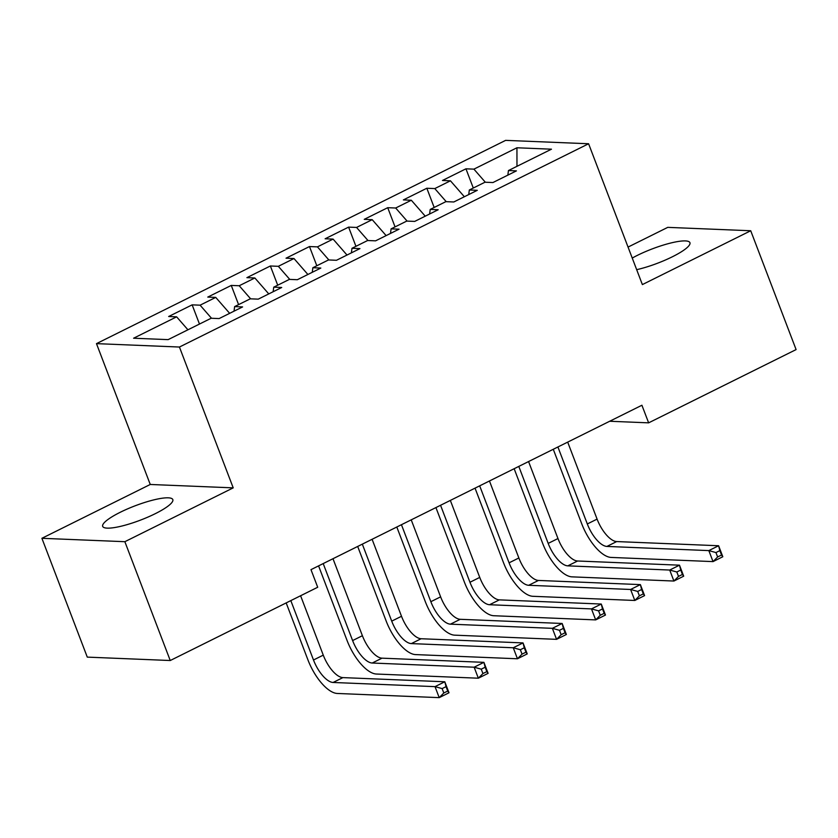 <?xml version="1.0" encoding="UTF-8"?>
<svg xmlns="http://www.w3.org/2000/svg" width="838" height="838" viewBox="0 0 838 838"><rect width="100%" height="100%" fill="white"/><g stroke="black" fill="none" stroke-linecap="round" stroke-linejoin="round"><path stroke-width="1.26" d="M155.239 513.694A37.532 7.647 -20.9 0 0 172.817 499.595A37.532 7.647 -20.9 0 0 120.263 512.269A37.532 7.647 -20.9 0 0 102.686 526.369A37.532 7.647 -20.9 0 0 155.239 513.694M636.681 269.668A37.532 7.647 -20.9 0 0 672.359 256.784A37.532 7.647 -20.9 0 0 689.936 242.685A37.532 7.647 -20.9 0 0 637.383 255.36A37.532 7.647 -20.9 0 0 632.24 258.062M41.9 538.3L124.862 541.694L233.215 487.863L150.253 484.469L41.9 538.3L87.278 657.118L170.24 660.522L317.707 587.249L310.982 569.651L641.908 405.246L648.633 422.844L796.1 349.582L750.722 230.754L667.76 227.36L628.05 247.084M150.253 484.469L96.475 343.632L505.628 140.365L588.601 143.759L179.437 347.037L96.475 343.632M516.973 166.322L516.941 147.771L473.91 169.14L465.949 168.815L442.485 180.474L450.446 180.809L434.796 188.581L426.835 188.246L403.371 199.915L411.322 200.24L395.683 208.013L387.722 207.688L364.247 219.347L372.208 219.671L356.559 227.444L348.608 227.119L325.134 238.778L333.095 239.102L317.445 246.875L309.484 246.55L286.02 258.209L293.981 258.533L278.331 266.316L270.37 265.981L246.896 277.65L254.857 277.975L239.218 285.748L231.257 285.423L207.782 297.081L215.743 297.406L200.093 305.179L192.143 304.854L168.668 316.513L176.629 316.837L187.932 329.795M516.941 147.771L551.467 149.185L508.446 170.554L507.849 175.132M176.629 316.837L133.598 338.217L168.134 339.631L211.155 318.251L219.116 318.576L242.591 306.918L234.63 306.593L250.279 298.82L258.24 299.145L281.704 287.486L273.743 287.162L289.393 279.389L297.354 279.714L320.818 268.055L312.857 267.731L328.506 259.948L336.467 260.283L359.942 248.614L351.981 248.289L367.62 240.516L375.581 240.841L399.056 229.183L391.095 228.858L406.744 221.085L414.705 221.41L438.169 209.751L430.208 209.427L445.858 201.654L453.819 201.979L477.283 190.32L469.322 189.996L484.972 182.223L492.933 182.548L516.407 170.879L508.446 170.554M200.093 305.179L211.522 318.272M215.743 297.406L229.664 313.339M239.218 285.748L250.646 298.831M254.857 277.975L268.778 293.908M234.63 306.593L234.032 311.17M278.331 266.316L289.759 279.4M293.981 258.533L307.892 274.476M273.743 287.162L273.146 291.739M317.445 246.875L328.873 259.969M333.095 239.102L347.005 255.045M312.857 267.731L312.26 272.298M356.559 227.444L367.997 240.537M372.208 219.671L386.129 235.604M351.981 248.289L351.384 252.867M395.683 208.013L407.111 221.096M411.322 200.24L425.243 216.173M391.095 228.858L390.498 233.435M434.796 188.581L446.225 201.665M450.446 180.809L464.357 196.741M430.208 209.427L429.611 214.004M473.91 169.14L485.338 182.234M469.322 189.996L468.735 194.573M124.862 541.694L170.24 660.522M588.601 143.759L642.369 284.585L750.722 230.754M233.215 487.863L179.437 347.037M609.687 421.252L648.633 422.844M465.949 168.815L473.292 188.026M426.835 188.246L434.168 207.457M387.722 207.688L395.054 226.889M348.608 227.119L355.941 246.32M309.484 246.55L316.816 265.761M270.37 265.981L277.703 285.192M231.257 285.423L238.589 304.623M192.143 304.854L199.475 324.055M557.909 446.979L587.312 523.96A24.061 10.098 -116.4 0 0 606.922 546.428L708.833 550.597L718.616 545.748L722.817 556.746L713.033 561.607L611.122 557.427A36.086 15.136 63.6 0 1 581.708 523.74L553.269 449.273M567.693 442.118L597.085 519.11A24.061 10.098 -116.4 0 0 616.705 541.568L718.616 545.748L719.852 550.618L715.945 552.567L717.621 556.966L721.539 555.018L719.852 550.618M717.621 556.966L713.033 561.607L708.833 550.597L715.945 552.567M721.539 555.018L722.817 556.746M518.795 466.41L548.188 543.401A24.061 10.098 -116.4 0 0 567.808 565.86L669.719 570.039L679.492 565.179L683.693 576.177L673.92 581.038L572.008 576.858A36.086 15.136 63.6 0 1 542.584 543.171L514.155 468.714M528.569 461.549L557.972 538.541A24.061 10.098 -116.4 0 0 577.581 560.999L679.492 565.179L680.739 570.05L676.821 571.998L678.508 576.397L682.415 574.459L680.739 570.05M678.508 576.397L673.92 581.038L669.719 570.039L676.821 571.998M682.415 574.459L683.693 576.177M479.682 485.841L509.075 562.832A24.061 10.098 -116.4 0 0 528.694 585.291L630.605 589.47L640.379 584.61L644.579 595.609L634.806 600.469L532.895 596.3A36.086 15.136 63.6 0 1 503.47 562.602L475.041 488.145M489.455 480.981L518.858 557.972A24.061 10.098 -116.4 0 0 538.467 580.441L640.379 584.61L641.625 589.491L637.708 591.429L639.394 595.828L643.301 593.891L641.625 589.491M639.394 595.828L634.806 600.469L630.605 589.47L637.708 591.429M643.301 593.891L644.579 595.609M440.558 505.272L469.961 582.263A24.061 10.098 -116.4 0 0 489.57 604.732L591.481 608.901L601.265 604.041L605.465 615.05L595.682 619.9L493.771 615.731A36.086 15.136 63.6 0 1 464.357 582.033L435.928 507.577M450.341 500.412L479.745 577.403A24.061 10.098 -116.4 0 0 499.354 599.872L601.265 604.041L602.501 608.922L598.594 610.86L600.27 615.26L604.188 613.322L602.501 608.922M600.27 615.26L595.682 619.9L591.481 608.901L598.594 610.86M604.188 613.322L605.465 615.05M401.444 524.703L430.847 601.694A24.061 10.098 -116.4 0 0 450.456 624.163L552.368 628.332L562.151 623.472L566.352 634.481L556.568 639.342L454.657 635.162A36.086 15.136 63.6 0 1 425.243 601.464L396.803 527.008M411.228 519.853L440.62 596.845A24.061 10.098 -116.4 0 0 460.24 619.303L562.151 623.472L563.387 628.353L559.48 630.302L561.156 634.701L565.074 632.753L563.387 628.353M561.156 634.701L556.568 639.342L552.368 628.332L559.48 630.302M565.074 632.753L566.352 634.481M362.33 544.145L391.723 621.136A24.061 10.098 -116.4 0 0 411.343 643.594L513.254 647.764L523.027 642.914L527.228 653.912L517.455 658.773L415.543 654.593A36.086 15.136 63.6 0 1 386.119 620.906L357.69 546.449M372.103 539.284L401.507 616.276A24.061 10.098 -116.4 0 0 421.116 638.734L523.027 642.914L524.274 647.784L520.356 649.733L522.043 654.132L525.95 652.184L524.274 647.784M522.043 654.132L517.455 658.773L513.254 647.764L520.356 649.733M525.95 652.184L527.228 653.912M323.206 563.576L352.609 640.567A24.061 10.098 -116.4 0 0 372.229 663.026L474.14 667.205L483.914 662.345L488.114 673.343L478.341 678.204L376.43 674.035A36.086 15.136 63.6 0 1 347.005 640.337L318.576 565.88M332.99 558.716L362.393 635.707A24.061 10.098 -116.4 0 0 382.002 658.165L483.914 662.345L485.16 667.226L481.242 669.164L482.929 673.563L486.836 671.626L485.16 667.226M482.929 673.563L478.341 678.204L474.14 667.205L481.242 669.164M486.836 671.626L488.114 673.343M290.817 600.616L313.496 659.998A24.061 10.098 -116.4 0 0 333.105 682.467L435.016 686.636L444.8 681.776L449 692.775L439.217 697.635L337.305 693.466A36.086 15.136 63.6 0 1 307.892 659.768L286.177 602.92M300.601 595.755L323.269 655.138A24.061 10.098 -116.4 0 0 342.889 677.607L444.8 681.776L446.036 686.657L442.129 688.595L443.805 692.995L447.722 691.057L446.036 686.657M443.805 692.995L439.217 697.635L435.016 686.636L442.129 688.595M447.722 691.057L449 692.775M597.085 519.11L587.312 523.96M616.705 541.568L606.922 546.428M557.972 538.541L548.188 543.401M577.581 560.999L567.808 565.86M518.858 557.972L509.075 562.832M538.467 580.441L528.694 585.291M479.745 577.403L469.961 582.263M499.354 599.872L489.57 604.732M440.62 596.845L430.847 601.694M460.24 619.303L450.456 624.163M401.507 616.276L391.723 621.136M421.116 638.734L411.343 643.594M362.393 635.707L352.609 640.567M382.002 658.165L372.229 663.026M323.269 655.138L313.496 659.998M342.889 677.607L333.105 682.467"/></g></svg>
